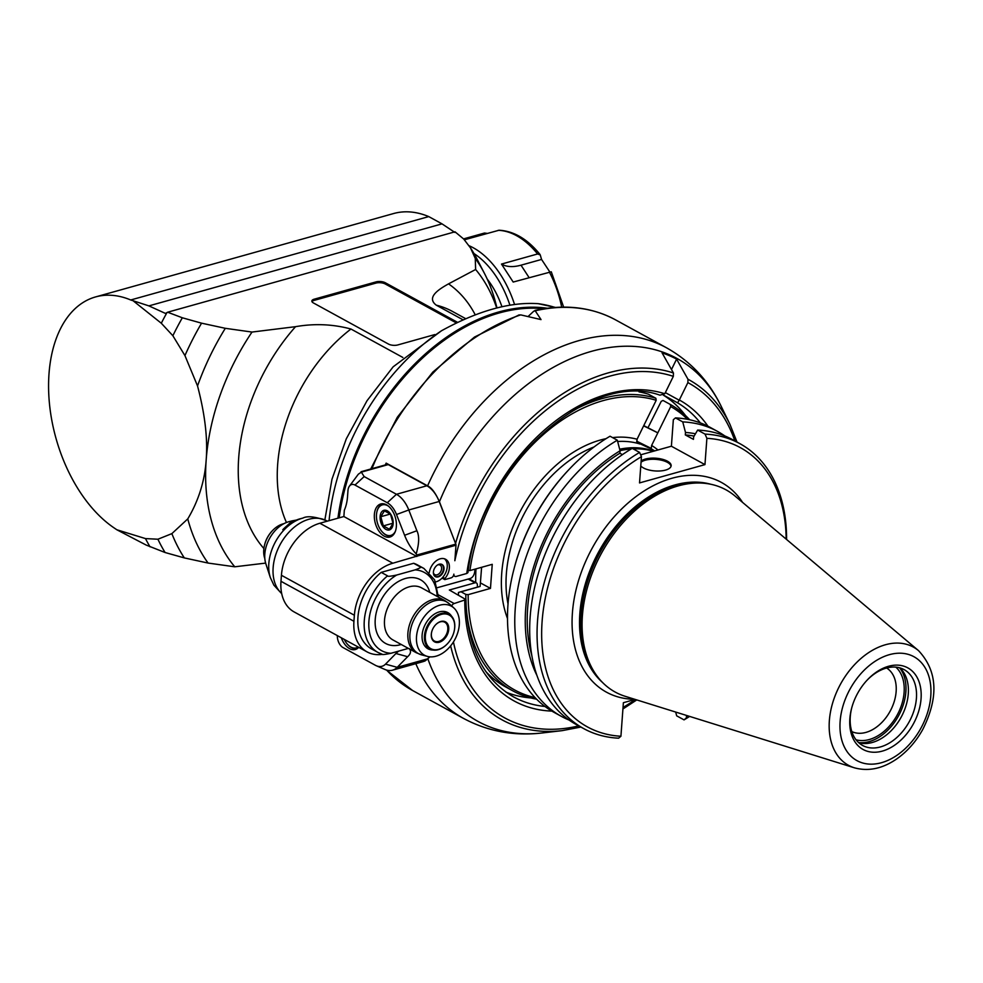 <?xml version="1.0" encoding="UTF-8"?>
<svg xmlns="http://www.w3.org/2000/svg" width="983" height="983" viewBox="0 0 983 983"><rect width="100%" height="100%" fill="white"/><g stroke="black" fill="none" stroke-linecap="round" stroke-linejoin="round"><path stroke-width="1.47" d="M543.894 308.736A194.118 132.607 118.7 0 0 410.476 370.099A194.118 132.607 118.7 0 0 344.455 490.591A194.118 132.607 118.7 0 0 339.147 517.857M344.505 490.419A193.135 131.919 -61.3 0 1 344.554 490.234A193.135 131.919 -61.3 0 1 410.23 370.358A193.135 131.919 -61.3 0 1 410.353 370.222M547.285 308.244A194.781 133.049 118.7 0 0 337.931 518.188M329.059 520.671A194.781 133.049 -61.3 0 1 441.49 330.767C477.935 310.775 510.189 301.744 538.242 303.686A194.781 133.049 -61.3 0 1 555.051 307.446M555.432 307.421L538.242 303.686M441.49 330.767L393.163 366.806L367.003 400.757L346.274 438.848L331.984 479.212L324.857 519.896M402.846 357.456L350.956 329.022C332.918 324.157 314.449 323.37 295.539 326.675L252.004 332.057L225.316 328.31L201.564 323.174L182.334 317.779L167.638 312.213L455.018 231.804L463.718 239.053L470.513 247.925L475.256 258.394L475.637 269.489L448.543 283.866C438.701 289.358 426.057 297.345 436.268 305.16L463.14 319.88M434.891 334.552L397.722 344.959A6.598 2.679 -175.8 0 1 388.445 344.05L313.38 302.924A6.598 2.679 -175.8 0 1 311.844 301.019A6.598 2.679 -175.8 0 1 314.204 299.188L376.084 281.875A6.598 2.679 -175.8 0 1 385.361 282.785L457.673 322.399M475.637 269.489A194.781 133.049 -61.3 0 1 496.685 307.974M475.256 258.394A207.991 142.068 -61.3 0 1 484.41 273.323A207.991 142.068 -61.3 0 1 495.567 302.543L496.968 307.9M470.513 247.925A217.894 148.838 -61.3 0 1 476.964 258.971L484.41 273.323M148.9 305.885L130.727 299.975A125.455 76.195 -105.6 0 0 95.56 296.927L393.581 213.544A125.455 76.195 74.4 0 1 428.748 216.592L442.018 223.866L148.9 305.885L165.451 313.43A351.091 68.896 -24.4 0 1 166.987 312.569L167.638 312.213M442.018 223.866L454.883 232.443M95.56 296.927A125.455 76.195 -105.6 0 0 49.15 400.253A125.455 76.195 -105.6 0 0 113.991 527.834L116.854 529.776L145.484 538.586L157.919 539.225L171.865 533.634L187.765 518.901C198.615 500.642 204.759 480.957 206.184 459.835C207.855 438.836 204.968 414.212 197.534 385.938L184.939 355.588L172.861 335.731L161.298 323.235L133.639 301.191M161.298 323.235A227.798 155.609 -61.3 0 1 166.987 312.569M172.861 335.731A224.493 153.348 -61.3 0 1 182.334 317.779M184.939 355.588A217.894 148.838 -61.3 0 1 201.564 323.174M197.534 385.938A207.991 142.068 -61.3 0 1 225.316 328.31M116.854 529.776L146.221 545.086L165.095 552.52L184.325 557.914L208.089 563.062L234.765 566.798A194.781 133.049 -61.3 0 1 206.184 459.835A194.781 133.049 -61.3 0 1 252.004 332.057M234.765 566.798L265.631 563.099M487.236 279.098A66.033 40.106 74.4 0 1 501.944 306.708M509.907 305.148A79.23 48.13 -105.6 0 0 496.661 277.231A79.23 48.13 -105.6 0 0 474.003 253.565M514.539 304.447A82.535 50.133 -105.6 0 0 500.494 274.589A82.535 50.133 -105.6 0 0 468.744 245.59M563.652 307.126L551.291 271.799L513.187 282.047L501.49 264.071L537.603 253.97L540.257 254.966L541.559 259.438L521.015 265.189C513.028 267.364 506.515 266.983 501.49 264.071M540.257 254.966L539.974 254.413C527.613 239.164 513.986 231.103 499.106 230.219L464.308 239.815M463.534 238.906L484.459 233.045L487.261 233.389M549.743 271.836L541.559 259.438M150.03 546.818A227.798 155.609 -61.3 0 1 145.484 538.586M165.095 552.52A224.493 153.348 -61.3 0 1 157.919 539.225M184.325 557.914A217.894 148.838 -61.3 0 1 171.865 533.634M208.089 563.062A207.991 142.068 -61.3 0 1 187.765 518.901M456.456 322.989L385.275 283.989L385.361 282.785M376.084 281.875L375.998 283.079A6.598 2.679 -175.8 0 1 385.275 283.989M375.998 283.079L314.118 300.393L314.204 299.188M311.967 301.634A6.598 2.679 -175.8 0 1 314.118 300.393M476.005 568.874A132.054 90.203 118.7 0 0 475.747 582.575M292.307 520.818L289.039 521.654A28.618 19.549 -61.3 0 0 264.82 553.982A28.618 19.549 -61.3 0 0 265.877 563.91L270.325 577.525A40.266 27.499 118.7 0 1 268.826 563.554A40.266 27.499 118.7 0 1 302.887 518.078L300.38 518.729A38.153 26.062 -61.3 0 0 282.772 529.714L292.307 520.818L296.399 520.068M264.832 558.565A23.113 15.789 -61.3 0 1 263.751 549.915A23.113 15.789 -61.3 0 1 264.55 545.037A23.113 15.789 -61.3 0 1 272.414 530.697A23.113 15.789 -61.3 0 1 282.981 523.902A23.113 15.789 -61.3 0 1 283.952 523.656M264.55 545.037L264.697 544.459A21.454 14.659 -61.3 0 1 271.996 531.139L272.414 530.697M386.012 464.738L386.135 463.14L427.58 485.848C431.562 487.654 435.518 492.95 439.426 501.76L455.817 544.115L416.669 555.063A1.647 1.008 -105.6 0 1 416.841 556.169L392.819 563.222A46.226 31.567 118.7 0 0 354.371 615.247L353.929 621.268A46.226 31.567 118.7 0 0 367.077 651.901L294.126 611.93A46.226 31.567 -61.3 0 1 280.978 581.297L281.421 575.276A46.226 31.567 -61.3 0 1 319.868 523.251L343.866 516.53L344.333 510.214A41.261 25.066 74.4 0 0 347.527 496.624L347.97 490.603A9.904 6.021 -105.6 0 1 349.358 486.241L358.365 474.162L361.461 472.098L388.224 464.603L426.855 485.774L396.456 494.277L387.265 502.743A19.807 12.029 -105.6 0 1 396.505 514.514L408.781 509.98A26.406 16.047 -105.6 0 0 396.456 494.277L364.165 476.583L361.068 471.717L387.105 464.431A3.305 2.003 74.4 0 1 388.224 464.603M386.135 463.14A211.284 144.329 118.7 0 0 385.336 464.934M371.943 468.682A211.284 144.329 -61.3 0 1 520.695 314.879L541.031 319.598L534.973 310.431C564.856 303.919 591.729 307.077 615.604 319.893A211.284 144.329 -61.3 0 0 535.698 310.689L533.757 311.193L528.043 316.551M337.329 635.608A9.904 6.021 -105.6 0 0 343.042 647.564L375.322 665.258A19.807 12.029 -105.6 0 0 376.329 665.749A19.807 12.029 -105.6 0 0 385.52 664.139L395.928 653.511A41.298 25.079 74.4 0 1 398.889 651.053M429.608 656.804L427.63 658.831A26.406 16.047 74.4 0 1 422.923 661.682L392.524 670.185A26.406 16.047 -105.6 0 0 397.23 667.334L407.626 656.705C410.783 653.867 411.324 651.151 409.247 648.571M420.319 662.407L424.951 661.018L429.952 656.841M376.329 665.749L384.967 669.484A26.406 16.047 -105.6 0 0 392.524 670.185M358.709 647.318A17.166 10.432 74.4 0 1 355.33 649.517A17.166 10.432 74.4 0 1 341.31 637.783M438.43 597.111L434.621 579.859L423.906 568.444L417.566 564.967A47.872 32.697 118.7 0 0 413.646 563.284L381.207 572.364A47.872 32.697 118.7 0 0 371.549 648.927L377.902 652.405A47.872 32.697 118.7 0 0 381.809 654.088C381.625 654.875 384.672 654.604 390.951 653.277L408.375 648.399M429.301 572.462A13.209 9.019 -61.3 0 1 445.606 559.278A13.209 9.019 -61.3 0 1 444.881 578.495L444.808 579.626L451.123 577.857A3.305 2.261 118.7 0 0 453.863 574.146A3.305 2.261 118.7 0 0 454.81 576.333A3.305 2.261 118.7 0 0 456.173 576.443L466.765 573.482A171.669 117.272 -61.3 0 1 664.791 393.741L673.33 376.354A191.034 130.493 118.7 0 0 454.846 560.728L455.989 545.209A1.647 1.008 74.4 0 0 455.817 544.115M367.077 651.901A46.226 31.567 118.7 0 0 382.473 654.322M451.725 606.007A3.305 2.261 118.7 0 1 454.183 603.537L465.967 599.605L449.342 590.009L475.022 582.821A3.305 2.261 118.7 0 1 476.399 582.931L468.928 578.852M413.646 563.284L419.999 566.761C421.965 566.958 420.319 567.99 415.084 569.882L396.69 575.03A44.567 30.448 118.7 0 0 368.92 621.121A44.567 30.448 118.7 0 0 390.951 653.277M381.207 572.364L387.548 575.841A47.872 32.697 118.7 0 0 377.902 652.405L381.809 654.088M387.548 575.841C387.376 576.628 390.423 576.357 396.69 575.03M459.307 624.709A27.966 19.107 118.7 0 0 453.925 608.022A27.966 19.107 118.7 0 0 421.154 621.526A27.966 19.107 118.7 0 0 427.421 656.398A27.966 19.107 118.7 0 0 459.307 624.709M433.024 650.021A20.631 14.094 -61.3 0 1 427.986 648.792A20.631 14.094 -61.3 0 1 425.541 623.922A20.631 14.094 -61.3 0 1 447.818 612.606A20.631 14.094 -61.3 0 1 451.566 616.181M454.035 631.676A19.807 13.529 118.7 0 0 454.06 631.565A19.807 13.529 118.7 0 0 449.12 614.252A19.807 13.529 118.7 0 0 440.925 613.564A19.807 13.529 118.7 0 0 424.447 635.866A19.807 13.529 118.7 0 0 430.075 649.001A19.807 13.529 118.7 0 0 447.326 643.853A19.807 13.529 118.7 0 0 447.412 643.767M441.306 614.4A19.144 13.074 118.7 0 0 425.676 641.088A19.144 13.074 118.7 0 0 447.498 643.681A19.144 13.074 118.7 0 0 454.011 631.799A19.144 13.074 118.7 0 0 441.306 614.4M440.777 621.477A11.391 7.778 -61.3 0 1 448.653 630.214A11.391 7.778 -61.3 0 1 437.951 642.489A11.391 7.778 -61.3 0 1 431.697 631.897A11.391 7.778 -61.3 0 1 435.58 624.832A11.391 7.778 -61.3 0 1 440.777 621.477M435.494 624.918A10.727 7.323 -61.3 0 1 440.31 621.846A10.727 7.323 -61.3 0 1 444.758 622.214A10.727 7.323 -61.3 0 1 447.24 632.266A10.727 7.323 -61.3 0 1 438.885 641.408A10.727 7.323 -61.3 0 1 434.437 641.039A10.727 7.323 -61.3 0 1 431.734 631.774M435.555 581.911A13.209 9.019 118.7 0 0 442.768 577.328L444.881 578.495M477.455 587.121A132.054 90.203 -61.3 0 1 477.345 584.725A3.305 2.261 118.7 0 0 476.399 582.931M664.791 393.741L659.912 395.178C588.227 369.166 479.532 468.35 467.945 572.597L466.765 573.482M685.569 415.612A168.376 115.011 118.7 0 0 663.316 395.117M671.487 369.534L676.599 359.114A206.221 140.864 118.7 0 0 662.063 352.86L673.441 372.987L673.33 376.354M676.599 359.114L687.977 379.241L687.879 382.596L679.216 400.216L665.344 392.61M349.358 486.241A9.904 6.021 -105.6 0 1 354.974 485.049L387.265 502.743M416.817 556.501L343.866 516.53M416.669 555.063L416.202 553.871A41.261 25.066 74.4 0 1 404.603 535.28L396.505 514.514M374.376 514.465A17.166 10.432 74.4 0 1 380.74 503.96A17.166 10.432 74.4 0 1 395.412 517.685A17.166 10.432 74.4 0 1 389.993 537.025A17.166 10.432 74.4 0 1 378.922 531.115A17.166 10.432 74.4 0 1 374.376 514.465M446.7 520.744L439.18 501.477A26.406 16.047 -105.6 0 0 426.855 485.774M520.695 314.879L518.754 315.383M505.962 692.13A168.376 115.011 118.7 0 0 530.869 697.942M663.414 395.068L677.557 402.821L679.216 400.216M416.202 553.871C419.213 543.574 419.446 535.858 416.878 530.734L408.781 509.98L439.18 501.477M392.807 535.403A16.502 10.027 74.4 0 1 391.578 535.895A16.502 10.027 74.4 0 1 382.62 532.307A16.502 10.027 74.4 0 1 382.461 532.122M376.833 512.057A16.502 10.027 74.4 0 1 376.882 511.811A16.502 10.027 74.4 0 1 382.682 504.095A16.502 10.027 74.4 0 1 383.997 503.886M395.412 531.213A15.851 9.621 74.4 0 1 382.289 531.95A15.851 9.621 74.4 0 1 376.796 512.278A15.851 9.621 74.4 0 1 387.695 505.692A15.851 9.621 74.4 0 1 388.396 506.11M393.151 523.718A10.186 6.193 -105.6 0 0 383.96 510.3A10.186 6.193 -105.6 0 0 382.78 526.396A10.186 6.193 -105.6 0 0 393.151 523.718M393.028 523.398L390.521 514.207L384.427 510.853L380.814 516.714L383.321 525.905L389.415 529.247L393.028 523.398M383.321 525.905L393.016 523.189M380.814 516.714L390.362 514.035M444.808 579.626L442.043 578.115M442.768 577.328A13.209 9.019 118.7 0 0 444.488 558.799M433.405 572.032A6.93 4.731 118.7 0 0 435.371 576.628A6.93 4.731 118.7 0 0 442.854 572.831A6.93 4.731 118.7 0 0 442.043 564.475A6.93 4.731 118.7 0 0 436.612 565.68A6.93 4.731 118.7 0 0 433.405 572.032M435.162 576.505A6.93 4.731 118.7 0 0 442.436 572.597A6.93 4.731 118.7 0 0 441.822 564.365M434.339 575.743A6.77 4.62 118.7 0 0 442.338 572.548A6.77 4.62 118.7 0 0 440.728 564.082M437.558 564.967A5.443 3.723 -61.3 0 1 440.052 565.078A5.443 3.723 -61.3 0 1 440.703 571.651A5.443 3.723 -61.3 0 1 434.818 574.637A5.443 3.723 -61.3 0 1 433.38 572.597M474.924 569.169A13.209 8.024 74.4 0 1 474.875 570.472A13.209 8.024 74.4 0 1 469.985 578.557L437.386 587.674M358.156 647.895A16.502 10.027 74.4 0 1 356.927 648.387A16.502 10.027 74.4 0 1 347.957 644.799A16.502 10.027 74.4 0 1 347.798 644.627M358.119 646.998A15.851 9.621 74.4 0 1 347.638 644.455A15.851 9.621 74.4 0 1 344.283 639.417M653.842 451.136A115.22 78.701 118.7 0 0 619.659 449.194M620.04 450.644A115.306 78.763 -61.3 0 1 631.184 448.985M633.138 448.875A115.306 78.763 -61.3 0 1 653.228 451.308M561.465 716.423L554.203 712.442A162.465 110.981 -61.3 0 1 513.605 570.496L513.888 569.44A159.455 108.916 -61.3 0 1 568.113 470.452L568.874 469.653A162.465 110.981 -61.3 0 1 610.05 436.219L617.312 440.2A162.465 110.981 118.7 0 0 518.594 584.492A162.465 110.981 118.7 0 0 561.465 716.423A162.465 110.981 118.7 0 0 569.145 720.084M640.658 454.822L671.389 446.221L673.343 419.704A6110.021 3711.083 74.4 0 1 675.481 417.91L682.743 421.891L685.507 432.471L685.323 434.928L693.433 439.364L693.617 436.919L697.66 430.062A162.465 110.981 -61.3 0 1 732.519 439.622L739.892 443.665A162.465 110.981 118.7 0 0 705.032 434.105A6095.239 3702.101 74.4 0 1 706.888 438.332A159.209 108.757 118.7 0 1 786.167 539.126M686.539 715.452L686.355 717.934A6095.239 3702.101 74.4 0 1 684.045 719.875L676.673 715.833L675.69 712.061M697.66 430.062L705.032 434.105M684.045 719.875A162.465 110.981 118.7 0 0 689.636 716.41M786.584 539.483A162.465 110.981 118.7 0 0 739.892 443.665M686.355 717.934A159.209 108.757 118.7 0 0 689.12 716.251M671.389 446.221L704.958 464.615L706.888 438.332M704.958 464.615L639.528 482.923L641.457 456.64A159.209 108.757 118.7 0 0 542.112 621.367A159.209 108.757 118.7 0 0 620.924 736.242L623.382 702.698L635.129 699.417M678.344 485.86A115.306 78.763 -61.3 0 1 706.949 483.587A115.306 78.763 -61.3 0 1 734.928 495.96L918.54 650.648A67.422 46.054 118.7 0 0 885.45 644.75A67.422 46.054 118.7 0 0 829.357 720.637A67.422 46.054 118.7 0 0 854.35 767.797L625.151 696.296A115.306 78.763 -61.3 0 1 599.679 679.376A115.306 78.763 -61.3 0 1 593.265 570.533A115.306 78.763 -61.3 0 1 678.344 485.86M921.059 698.729A46.533 31.788 -61.3 0 1 878.335 751.958A46.533 31.788 -61.3 0 1 851.475 708.841A46.533 31.788 -61.3 0 1 867.301 679.953A46.533 31.788 -61.3 0 1 904.52 666.413A46.533 31.788 -61.3 0 1 921.059 698.729M866.883 680.408A43.227 29.527 -61.3 0 1 904.114 669.62A43.227 29.527 -61.3 0 1 916.414 698.274A43.227 29.527 -61.3 0 1 896.385 737.914A43.227 29.527 -61.3 0 1 862.57 745.433A43.227 29.527 -61.3 0 1 851.634 708.239M858.761 742.73A43.227 29.527 118.7 0 0 908.28 693.814A43.227 29.527 118.7 0 0 899.789 667.85M858.601 742.583A44.235 30.215 118.7 0 0 905.871 691.86A44.235 30.215 118.7 0 0 899.58 667.801M895.832 667.138A41.925 28.642 -61.3 0 1 904.114 692.351A41.925 28.642 -61.3 0 1 856.033 739.781M886.629 668.01A36.26 24.759 -61.3 0 1 896.14 691.577A36.26 24.759 -61.3 0 1 879.822 724.397A36.26 24.759 -61.3 0 1 851.806 731.561M458.471 595.01A163.424 111.632 -61.3 0 1 458.434 592.466A647.981 6.291 -15.2 0 0 461.039 591.791L480.097 586.458L481.609 567.302M643.767 425.614L657.824 432.839L651.606 445.471A118.525 80.962 -61.3 0 1 657.946 449.981M689.697 419.766A163.424 111.632 118.7 0 0 670.394 404.505L662.997 400.45L661.215 401.359L648.104 427.507M480.122 586.372L458.656 592.38A1172.731 11.378 164.8 0 0 458.434 592.466M480.847 583.128L490.468 588.399L468.154 594.654L465.831 594.42L461.039 591.791M490.468 588.399L492.237 564.328L469.923 570.57L467.601 570.349M612.581 437.607A118.525 80.962 -61.3 0 1 637.07 439.229L656.189 400.314A161.765 110.501 118.7 0 0 469.923 570.57M468.154 594.654A161.765 110.501 118.7 0 0 535.071 697.598M637.07 439.229L636.849 442.215L648.424 447.707L651.274 448.42L651.606 445.471M651.274 448.42L636.628 441.146M643.644 425.872L657.824 432.839L670.725 406.569L670.394 404.505M656.189 400.314L655.858 398.262L648.461 394.208A163.424 111.632 -61.3 0 0 639.011 391.861M655.858 398.262A163.424 111.632 118.7 0 0 570.423 412.16M687.535 419.323A161.765 110.501 118.7 0 0 670.725 406.569M639.355 443.333L650.156 448.371M647.011 446.933L637.734 442.19L647.011 446.933M646.236 446.589L638.139 442.571M465.831 594.42A163.424 111.632 118.7 0 0 465.868 599.286M465.991 602.751A163.424 111.632 118.7 0 0 512.794 690.84A163.424 111.632 118.7 0 0 536.607 699.183M512.794 690.84L505.397 686.785A163.424 111.632 -61.3 0 1 485.799 671.487M641.457 456.64A6095.239 3702.101 -105.6 0 0 639.589 452.413A162.465 110.981 118.7 0 0 540.883 596.693A162.465 110.981 118.7 0 0 583.755 728.624A162.465 110.981 118.7 0 0 618.614 738.184A6095.239 3702.101 -105.6 0 0 620.924 736.242M513.605 570.496A162.465 110.981 -61.3 0 1 568.874 469.653M622.436 454.625L619.892 453.237L620.076 450.779L617.312 440.2M639.589 452.413L632.216 448.371A162.465 110.981 -61.3 0 0 533.511 592.663A162.465 110.981 -61.3 0 0 576.37 724.594L583.755 728.624M620.076 450.779A153.274 104.702 118.7 0 0 536.939 675.468M531.852 655.722A150.694 102.932 -61.3 0 1 619.892 453.237M641.125 461.101A15.728 6.377 -175.8 0 1 667.494 461.211A15.728 6.377 -175.8 0 1 671.143 465.721A15.728 6.377 -175.8 0 1 658.032 471.041A15.728 6.377 -175.8 0 1 640.781 465.917M675.481 417.91A162.465 110.981 -61.3 0 1 710.34 427.47L717.602 431.451A162.465 110.981 118.7 0 0 682.743 421.891M724.827 435.948A162.465 110.981 118.7 0 0 717.602 431.451M695.46 433.773A153.274 104.702 118.7 0 0 685.507 432.471M685.323 434.928A150.694 102.932 -61.3 0 1 694.109 436.071M671.033 466.298A15.728 6.377 4.2 0 0 667.408 462.354A15.728 6.377 4.2 0 0 641.051 462.243M436.268 305.16A140.311 95.843 -61.3 0 1 452.413 311.414L465.77 318.725M475.256 314.855A163.018 111.362 118.7 0 0 448.543 283.866M130.727 299.975L428.748 216.592M295.539 326.675A163.018 111.362 118.7 0 0 263.886 548.539M286.446 522.501A140.311 95.843 -61.3 0 1 350.956 329.022M549.3 271.947A82.535 50.133 74.4 0 1 561.686 307.151M498.209 230.329A82.535 50.133 74.4 0 1 537.603 253.97M529.087 277.599L521.015 265.189M281.666 593.462A42.92 29.318 -61.3 0 1 273.139 567.596A42.92 29.318 -61.3 0 1 293.032 528.24A42.92 29.318 -61.3 0 1 326.602 520.769C315.211 516.591 307.31 515.694 302.887 518.078M439.426 501.76A206.958 141.368 -61.3 0 1 583.435 353.831A206.958 141.368 -61.3 0 1 721.178 406.311C708.804 380.826 690.619 361.339 666.634 347.859A211.284 144.329 118.7 0 0 427.58 485.848M415.809 663.672A211.284 144.329 118.7 0 0 463.583 718.45L412.541 690.484A211.284 144.329 -61.3 0 1 386.626 670.087M427.63 658.831L397.23 667.334L385.52 664.139M416.841 556.169L455.989 545.209M453.433 641.973A191.034 130.493 118.7 0 0 578.729 725.884M623.038 707.477A191.034 130.493 118.7 0 0 635.399 699.503M551.868 711.102A171.669 117.272 -61.3 0 1 464.775 600.564M423.906 568.444A47.872 32.697 118.7 0 0 419.999 566.761M437.189 596.435A44.567 30.448 118.7 0 0 415.084 569.882M401.248 644.492A36.31 24.808 -61.3 0 1 375.236 619.351A36.31 24.808 -61.3 0 1 400.302 580.474A36.31 24.808 -61.3 0 1 429.804 592.38M384.513 620.261A29.711 20.299 -61.3 0 1 398.287 593.007A29.711 20.299 -61.3 0 1 421.523 587.846L444.918 600.662A29.711 20.299 118.7 0 0 421.67 605.835A29.711 20.299 118.7 0 0 407.908 633.077A29.711 20.299 118.7 0 0 416.362 652.773L392.967 639.958A29.711 20.299 -61.3 0 1 384.513 620.261M427.421 656.398L421.424 654.801A29.465 20.127 -61.3 0 1 409.936 634.035A29.465 20.127 -61.3 0 1 425.332 605.577A29.465 20.127 -61.3 0 1 449.342 603.832L444.918 600.662M454.183 603.537L438.369 594.862M468.166 579.061L475.022 582.821M673.441 372.987A194.02 132.533 118.7 0 0 455.559 543.452M737.017 442.08L729.976 424.398A194.02 132.533 118.7 0 0 687.977 379.241M354.974 485.049L364.165 476.583M463.583 718.45C487.851 731.413 514.06 736.242 542.198 732.962A206.958 141.368 -61.3 0 1 427.888 658.819M450.644 645.868A194.02 132.533 118.7 0 0 562.19 730.639L542.198 732.962M544.975 706.47A168.376 115.011 -61.3 0 1 513.593 696.922C482.825 678.946 466.95 646.507 465.967 599.605M677.557 402.821A168.376 115.011 -61.3 0 1 700.351 422.899M734.879 440.912A191.034 130.493 118.7 0 0 687.879 382.596M679.327 399.983A171.669 117.272 -61.3 0 1 707.957 426.217M416.878 530.734L404.603 535.28M392.819 563.222L319.868 523.251M281.421 575.276L354.371 615.247M353.929 621.268L280.978 581.297M395.928 653.511L407.626 656.705M634.686 699.269A119.594 81.687 -61.3 0 1 572.413 612.888A119.594 81.687 -61.3 0 1 643.177 491.561A119.594 81.687 -61.3 0 1 742.558 502.387M602.432 682.386A114.311 78.087 -61.3 0 1 579.835 613.613A114.311 78.087 -61.3 0 1 674.94 484.938A114.311 78.087 -61.3 0 1 710.967 484.3M708.62 483.857A114.311 78.087 118.7 0 0 675.456 485.221A114.311 78.087 118.7 0 0 589.861 572.376A114.311 78.087 118.7 0 0 600.797 680.641M599.679 679.376L598.242 677.692A114.495 78.21 -61.3 0 1 600.097 552.323A114.495 78.21 -61.3 0 1 704.762 483.28L706.949 483.587M840.133 721.362A59.25 40.475 118.7 0 0 904.692 749.12A59.25 40.475 118.7 0 0 911.56 655.563A59.25 40.475 118.7 0 0 840.133 721.362M507.498 618.504A118.525 80.962 -61.3 0 1 606.044 438.664M617.656 441.514A115.22 78.701 -61.3 0 1 640.105 444.046M508.027 603.967A115.22 78.701 -61.3 0 1 594.076 446.933M281.728 593.72L273.888 585.18L270.325 577.525M327.314 521.162L326.602 520.769M666.634 347.859L615.604 319.893M421.424 654.801L416.362 652.773M453.925 608.022L449.342 603.832M424.926 646.175L430.075 649.001M443.96 611.426L449.12 614.252M729.976 424.398L721.178 406.311M412.541 690.484L386.454 670.037M370.702 469.026L397.329 417.222L432.803 372.102L474.47 337.083L519.208 314.843M562.19 730.639L580.867 727.051M622.927 708.976L636.775 699.921M383.677 503.824L382.682 504.095M392.573 535.612L391.578 535.895M453.482 575.608L454.81 576.333M357.91 648.116L356.927 648.387M854.35 767.797C868.407 771.655 882.562 768.681 896.791 758.888C907.334 751.454 915.996 741.624 922.791 729.398C938.9 697.18 937.487 670.934 918.54 650.648M650.537 448.408L654.739 450.89"/></g></svg>
